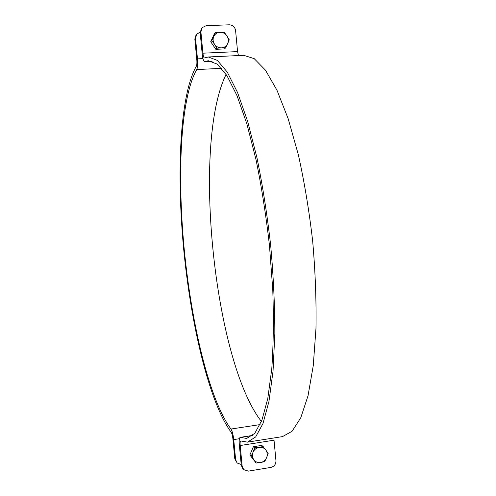 <?xml version="1.0" encoding="UTF-8"?>
<svg xmlns="http://www.w3.org/2000/svg" width="496" height="496" viewBox="0 0 496 496"><rect width="100%" height="100%" fill="white"/><g stroke="black" fill="none" stroke-linecap="round" stroke-linejoin="round"><path stroke-width="0.74" d="M241.205 464.516L237.156 463.01L235.631 459.705L233.721 439.599C233.139 434.521 232.227 431.005 230.975 429.04C209.182 399.714 191.437 323.59 184.233 249.401C177.146 175.274 180.234 98.382 196.738 69.576C197.631 67.642 197.879 64.071 197.482 58.869L195.517 38.223L196.776 34.057L200.155 32.221M196.776 34.057L196.087 34.869L194.835 39.023L196.794 59.588C197.042 62.8 196.887 65.007 196.335 66.216C179.583 95.926 176.514 174.121 183.706 249.383C191.022 324.706 208.996 402.101 231.204 432.314C231.979 433.541 232.55 435.717 232.903 438.855L234.806 458.874L237.156 463.01M226.126 74.375C191.859 143.617 213.919 360.561 261.423 421.495M240.194 445.532L274.028 440.194L275.956 460.703C275.95 464.262 274.269 466.488 270.909 467.399L248.391 471.126L243.728 469.65L242.16 466.24L240.194 445.532C239.971 442.761 240.151 441.242 240.74 440.963L247.448 442.134L255.657 436.951L262.992 423.51L268.95 401.475L273.036 371.163L274.84 333.641C274.815 305.598 273.432 276.136 270.673 245.247C267.158 214.439 262.595 185.293 256.971 157.815L247.659 121.408L237.553 92.523L227.28 72.125L217.391 60.407L208.301 56.972L204.445 57.951C203.763 57.759 203.261 56.172 202.926 53.184L200.905 31.899L202.201 27.602L206.169 25.68L229.295 24.8C232.81 25.029 234.906 26.939 235.588 30.523L237.565 51.603L238.464 55.558M202.201 27.602L201.475 28.47L200.186 32.748L202.201 53.946C202.734 58.764 203.552 61.324 204.65 61.634L208.314 60.735L217.236 64.114L226.932 75.628L237.007 95.654L246.909 124L256.029 159.693C261.535 186.632 266.011 215.19 269.452 245.371L272.781 290.011C273.755 318.965 273.42 345.216 271.783 368.77L267.784 398.511L261.944 420.143L254.758 433.355L246.698 438.439L240.207 437.36C239.258 437.813 238.967 440.268 239.326 444.738L241.285 465.366L242.848 468.763L243.728 469.65M247.603 442.11L282.484 436.623L292.076 431.272L300.774 417.744L308.035 395.752L313.267 365.614L315.977 328.408C316.423 300.638 315.32 271.498 312.66 240.982C309.126 210.552 304.346 181.778 298.319 154.659L288.182 118.742L276.991 90.26L265.459 70.159L254.206 58.646L243.734 55.316L208.425 56.966M274.028 440.194L273.953 437.968M227.621 43.673L225.655 47.821L221.452 47.864C224.297 47.628 226.35 46.233 227.621 43.673C228.712 41.019 228.464 38.421 226.889 35.879L229.264 39.847L227.621 43.673M216.932 48.205L214.526 44.243C216.281 46.68 218.593 47.889 221.452 47.864L216.932 48.205L215.828 49.309L210.738 41.726L214.359 33.771L215.456 32.581L224.186 32.234L226.889 35.879C225.147 33.443 222.84 32.234 219.982 32.24C217.136 32.457 215.072 33.852 213.788 36.419C212.691 39.085 212.939 41.689 214.526 44.243L211.817 40.579L215.456 32.581M215.828 49.309L224.502 48.918L225.655 47.821M210.738 41.726L211.817 40.579M266.594 457.69L264.641 461.658L260.58 462.52C263.351 461.968 265.354 460.356 266.594 457.69C267.66 454.956 267.418 452.426 265.881 450.108L268.169 453.4L266.594 457.69M256.141 463.053L253.828 459.767C255.539 461.962 257.79 462.88 260.58 462.52L256.141 463.053L249.866 454.962L253.4 446.722L261.869 445.377L265.881 450.108C264.182 447.913 261.938 446.989 259.148 447.33L263.215 446.499M251.15 456.14L253.103 452.154C252.036 454.906 252.272 457.442 253.828 459.767L249.866 454.962M254.702 447.851L259.148 447.33C256.37 447.876 254.355 449.481 253.103 452.154L254.702 447.851L253.4 446.722M202.957 58.615L197.482 58.869M194.835 39.023L195.517 38.223M239.407 438.712L233.721 439.599M235.631 459.705L234.806 458.874M221.588 68.33L196.738 69.576M260.09 424.595L230.975 429.04M242.16 466.24L241.285 465.366M200.186 32.748L200.905 31.899M202.926 53.184L237.565 51.603M252.625 435.525L240.504 437.41M212.059 61.244L204.817 61.591M204.65 61.634L212.145 61.275M240.207 437.36L252.762 435.407"/></g></svg>
